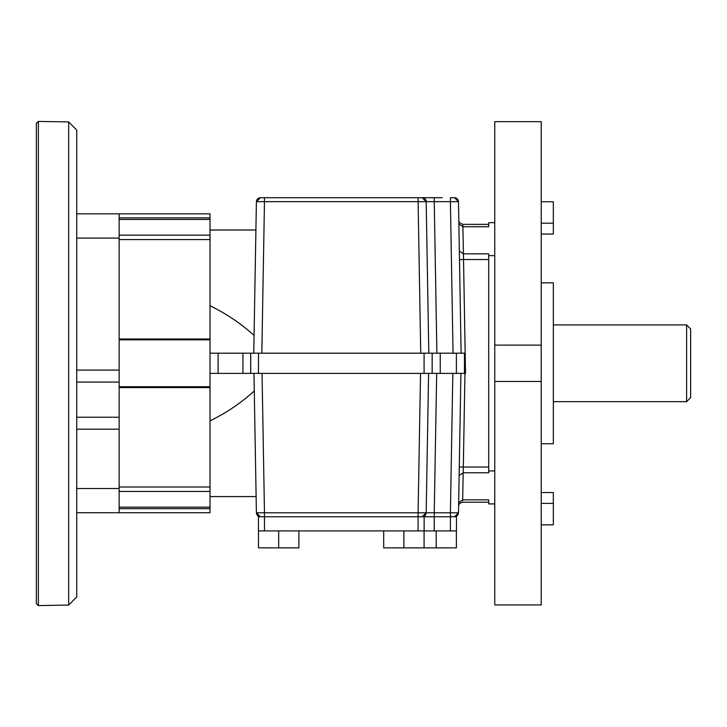<?xml version="1.0" encoding="UTF-8"?>
<svg xmlns="http://www.w3.org/2000/svg" width="727" height="727" viewBox="0 0 727 727"><rect width="100%" height="100%" fill="white"/><g stroke="black" fill="none" stroke-linecap="round" stroke-linejoin="round"><path stroke-width="1.09" d="M686.615 324.924L690.65 328.967L690.65 397.624L686.615 401.667L686.615 324.924L553.329 324.924M494.76 381.466L541.215 381.466L541.215 604.946L494.76 604.946L494.76 121.645L541.215 121.645L541.215 345.116L494.76 345.116M462.881 225.443L463.535 259.539L459.491 259.612L459.346 251.042L463.381 253.832L488.708 253.832L488.708 255.659L494.76 255.659M459.346 251.042L458.846 222.571L458.873 223.98L462.908 226.715L462.89 225.815L462.908 226.715L488.708 226.715L488.708 222.68L494.76 222.68M488.708 255.659L488.708 470.932L494.76 470.932M454.448 197.699L454.511 197.699C456.574 197.78 457.901 199.098 458.483 201.67L450.404 201.67L450.404 197.699L454.511 197.699L458.483 201.67L461.127 353.195L459.491 259.612M76.735 213.856L119.146 213.856L119.146 512.735L210.021 512.735L210.021 491.443L119.146 491.443M460.918 373.387L458.483 512.799L454.52 516.77C456.574 516.697 457.901 515.37 458.483 512.808L457.019 515.843M253.968 373.387L256.404 512.799L264.474 512.799L264.474 516.77L258.43 516.77L258.43 530.91L264.474 530.91L264.474 516.77L418.098 516.77L418.098 512.799L434.246 512.799L434.246 516.77L418.098 516.77L418.098 530.91L403.885 530.91L403.885 547.867L424.086 547.867L424.086 530.91M458.664 502.657L462.699 499.867L462.672 500.776L463.172 472.759L459.137 475.54M459.282 466.97L463.317 467.043L463.172 472.759L488.708 472.759L488.708 470.932M272.625 197.699L264.474 197.699L264.474 201.67L256.404 201.67L253.759 353.195M440.235 353.195L432.165 353.195L432.165 373.387L464.471 373.387L464.471 353.195L440.235 353.195L440.235 373.387M210.021 373.387L432.165 373.387M250.715 373.387L250.715 353.195L432.165 353.195M250.715 353.195L242.945 353.195L242.945 373.387M218.1 373.387L218.1 353.195L210.021 353.195M264.474 197.699L260.375 197.699C258.303 197.78 256.985 199.098 256.404 201.67L260.366 197.699L434.246 197.699L434.246 201.67L418.098 201.67L418.098 197.699L422.196 197.699L426.176 201.67L428.821 353.195M462.699 499.867L488.708 499.867L488.708 503.911L494.76 503.911M488.708 502.239L462.636 502.23C460.046 502.766 458.692 504.065 458.601 506.137M488.708 259.539L463.535 259.539L465.516 373.387L464.471 373.387M255.904 230.014L210.021 230.014M254.068 335.42C240.828 323.47 226.152 313.573 210.021 305.749M218.1 353.195L242.945 353.195M210.021 496.577L256.113 496.577M210.021 420.842C226.197 413 240.946 403.04 254.277 390.962M119.146 213.856L210.021 213.856L210.021 217.891L119.146 217.891M210.021 217.891L210.021 386.737L119.146 386.737M442.261 197.699L422.196 197.699C425.25 198.753 426.576 200.079 426.176 201.67M321.498 197.699L394.198 197.699M210.021 491.443L210.021 386.737M210.021 508.691L119.146 508.691M428.603 373.387L426.176 512.799L422.214 516.77C424.268 516.697 425.586 515.37 426.176 512.808M36.35 123.399L38.367 121.409L68.665 121.936L38.367 121.409L36.35 123.399L36.35 603.61L36.35 123.399M68.665 121.936A189251.095 189251.095 0 0 1 76.735 130.033A189251.141 189251.141 0 0 0 68.665 121.936L68.665 605.064L38.367 605.591L38.367 121.409M383.692 530.91L383.692 547.867L403.885 547.867M258.485 530.91L258.485 547.867L278.686 547.867L278.686 530.91L403.885 530.91M278.686 547.867L298.879 547.867L298.879 530.91M264.474 530.91L278.686 530.91M424.086 547.867L456.392 547.867L456.392 530.91M436.2 547.867L436.2 530.91L450.404 530.91L450.404 516.77L434.246 516.77L434.246 530.91M418.098 530.91L436.2 530.91M450.404 530.91L456.456 530.91L456.456 516.77L450.404 516.77L450.404 512.799L458.483 512.799M455.765 516.543L457.11 515.761M457.383 515.507L458.21 514.189M260.266 516.77L257.994 515.943L256.676 514.189L257.503 515.507M257.776 515.761L259.121 516.543M256.404 512.808C256.985 515.37 258.303 516.697 260.366 516.77L256.404 512.799L256.631 514.08M423.459 516.543L424.804 515.761M425.068 515.507L425.895 514.189M425.895 200.279L425.068 198.962M424.804 198.707L423.459 197.926M458.483 201.67L457.383 198.962M457.11 198.707L455.765 197.926M259.121 197.926L257.776 198.707M257.503 198.962L256.676 200.279M541.215 381.466L541.215 345.116M541.215 223.198L553.329 223.198L553.329 201.742L541.215 201.742M541.215 443.752L553.329 443.752L553.329 282.839L541.215 282.839M541.215 524.849L553.329 524.849L553.329 503.393L541.215 503.393M541.215 492.533L553.329 492.533L553.329 503.393M553.329 223.198L553.329 234.058L541.215 234.058M76.735 417.216L119.146 417.216M76.735 429.184L119.146 429.184M76.735 382.075L119.146 382.075M76.735 370.098L119.146 370.098M76.735 512.735L119.146 512.735M76.735 130.033L76.735 596.985L68.665 605.064M424.141 530.91L424.141 516.77M210.021 507.164L119.146 507.164M420.533 373.387L418.098 512.799L264.474 512.799L262.047 373.387M488.708 467.043L463.317 467.043L464.953 373.387M261.829 353.195L264.474 201.67L418.098 201.67L420.742 353.195M456.392 373.387L456.392 353.195M424.086 373.387L424.086 353.195M258.485 373.387L258.485 353.195M436.891 353.195L434.246 201.67L450.404 201.67L453.048 353.195M210.021 235.148L119.146 235.148M210.021 219.427L119.146 219.427M210.021 239.574L119.146 239.574M119.146 339L210.021 339M210.021 339.845L119.146 339.845M210.021 487.017L119.146 487.017M119.146 387.582L210.021 387.582M436.682 373.387L434.246 512.799L450.404 512.799L452.839 373.387M76.735 238.092L119.146 238.092M76.735 488.499L119.146 488.499M686.615 401.667L553.329 401.667M458.81 220.454C458.492 221.871 459.837 223.171 462.845 224.352M488.708 224.352L462.854 224.352M456.029 198.026L458.21 200.279M257.076 199.507L260.166 197.708M36.35 603.61L38.367 605.591"/></g></svg>
